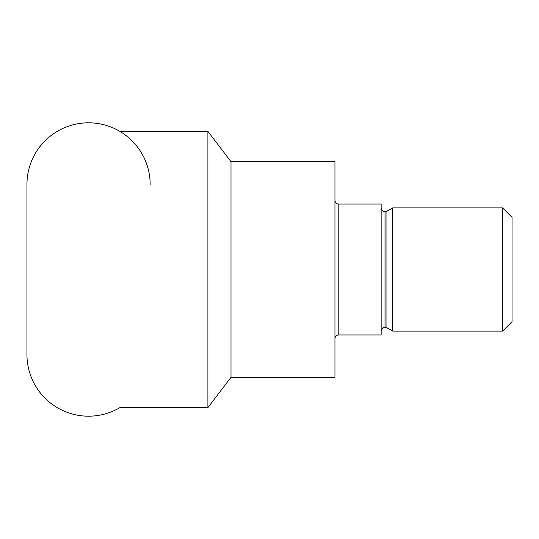 <?xml version="1.0" encoding="UTF-8"?>
<svg xmlns="http://www.w3.org/2000/svg" width="539" height="539" viewBox="0 0 539 539"><rect width="100%" height="100%" fill="white"/><g stroke="black" fill="none" stroke-linecap="round" stroke-linejoin="round"><path stroke-width="0.81" d="M150.152 184.412A61.601 61.601 0 0 0 88.551 122.818A61.601 61.601 0 0 0 26.95 184.419L26.95 354.588A61.601 61.601 0 0 0 119.88 407.625L207.899 407.625L207.899 131.375L231.002 161.7L334.948 161.7L334.948 377.3L231.002 377.3L207.899 407.625M119.88 131.375L207.899 131.375M231.002 377.3L231.002 161.7M334.948 200.198A3.847 3.847 0 0 0 338.802 204.052L381.147 204.052L381.147 334.948L338.802 334.948A3.847 3.847 0 0 0 334.948 338.802M381.147 207.899A3.847 3.847 0 0 0 385.001 211.753L386.032 211.753L392.702 207.899L502.604 207.899L512.05 217.345L512.05 321.655L502.604 331.101L392.702 331.101L386.032 327.247L385.001 327.247A3.847 3.847 0 0 0 381.147 331.101M386.032 327.247L386.032 211.753M392.702 331.101L392.702 207.899M502.604 331.101L502.604 207.899M338.802 334.948L338.802 204.052M385.001 327.247L385.001 211.753"/></g></svg>
